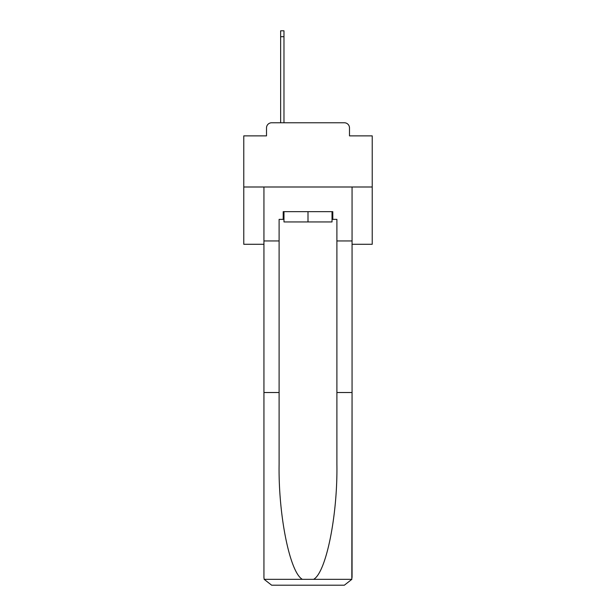 <?xml version="1.0" encoding="UTF-8"?>
<svg xmlns="http://www.w3.org/2000/svg" width="616" height="616" viewBox="0 0 616 616"><rect width="100%" height="100%" fill="white"/><g stroke="black" fill="none" stroke-linecap="round" stroke-linejoin="round"><path stroke-width="0.92" d="M266.512 127.912L266.512 135.874L266.512 127.912A5.136 5.136 0 0 1 271.648 122.769L280.642 122.769L280.642 30.8L283.976 30.8L283.976 122.769L287.965 122.769M352.059 244.29L372.226 244.29L372.226 135.874L349.488 135.874L349.488 127.912A5.136 5.136 0 0 0 344.352 122.769L271.648 122.769M372.226 186.994L243.774 186.994L243.774 135.874L266.512 135.874M243.774 186.994L243.774 244.29L263.941 244.29M328.035 122.769L344.352 122.769M349.488 135.874L349.488 127.912M332.024 219.365L332.794 219.365L332.794 211.658L283.206 211.658L283.206 219.365L279.102 219.365L279.102 392.523L263.941 392.523L263.941 577.492L264.164 579.34L271.648 585.2L344.352 585.2L351.836 579.34L352.059 392.523L352.059 577.492M324.825 585.2L344.352 585.2L324.825 585.2M279.102 392.523L279.102 464.387C278.301 515.438 289.897 572.626 302.402 579.34L313.598 579.34C326.103 572.626 337.699 515.438 336.898 464.387L336.898 219.365L332.794 219.365M263.941 577.492L263.941 186.994L352.059 186.994L352.059 240.948L336.898 240.948M279.102 240.948L263.941 240.948M352.059 240.948L352.059 392.523L336.898 392.523M283.206 219.365L283.976 219.365M283.976 211.658L283.976 221.937L332.024 221.937L332.024 211.658M308 211.658L308 221.937M264.164 579.34L302.402 579.34M313.598 579.34L351.836 579.34M280.642 36.706L283.976 36.706"/></g></svg>
